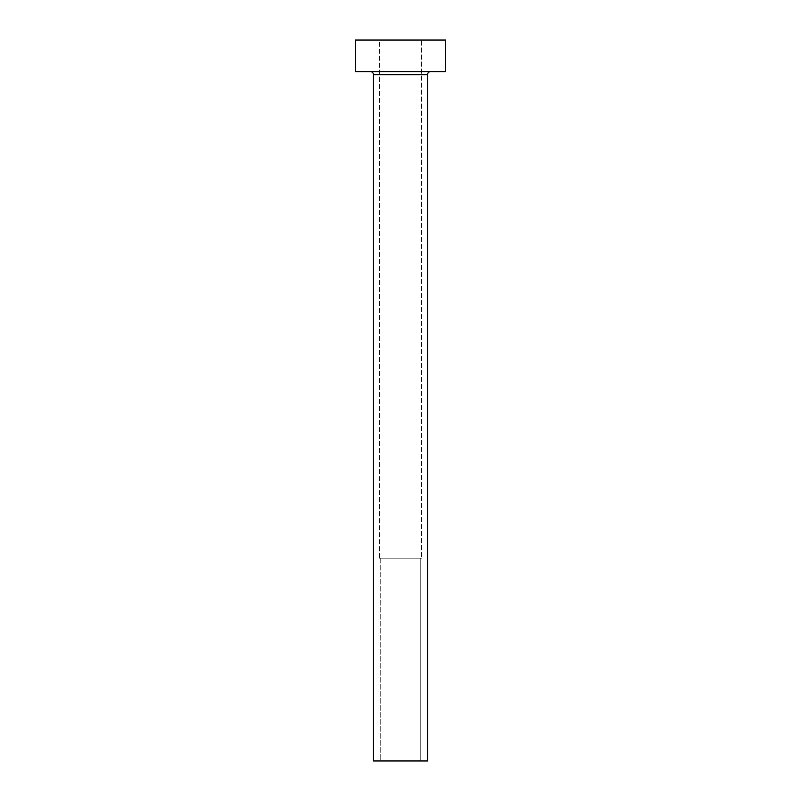 <?xml version="1.0" encoding="UTF-8"?>
<svg xmlns="http://www.w3.org/2000/svg" width="801" height="801" viewBox="0 0 801 801"><rect width="100%" height="100%" fill="white"/><g stroke="black" fill="none" stroke-linecap="round" stroke-linejoin="round"><path stroke-width="0.6" stroke-dasharray="4 3" d="M420.775 760.95L380.225 760.95L380.225 558.197L420.775 558.197L420.775 760.95L400.5 760.95L427.534 760.95L373.466 760.95L420.775 760.95L420.775 558.197L379.554 558.197L420.385 558.197L380.225 558.197L380.225 760.95L420.775 760.95M421.456 558.197L379.544 558.197L379.544 40.05L421.456 40.05L421.456 558.197L421.456 40.05L379.544 40.05L379.544 558.197L421.456 558.197M430.688 71.589L355.444 71.589L430.688 71.589M373.466 74.743L427.534 74.743L373.466 74.743M355.444 40.05L445.556 40.05L355.444 40.05M421.446 40.05L404.585 40.05L421.446 40.05M421.446 558.197L404.585 558.197L421.446 558.197"/><path stroke-width="1.2" d="M427.534 74.743A3.154 3.154 0 0 1 430.688 71.589A3.154 3.154 0 0 0 427.534 74.743L373.466 74.743L373.466 760.95L427.534 760.95L427.534 74.743L427.534 760.95L373.466 760.95L373.466 74.743A3.154 3.154 0 0 0 370.312 71.589A3.154 3.154 0 0 1 373.466 74.743L427.534 74.743M355.444 40.05L355.444 71.589L445.556 71.589L445.556 40.05L355.444 40.05L355.444 71.589L445.556 71.589L445.556 40.05L355.444 40.05"/></g></svg>
